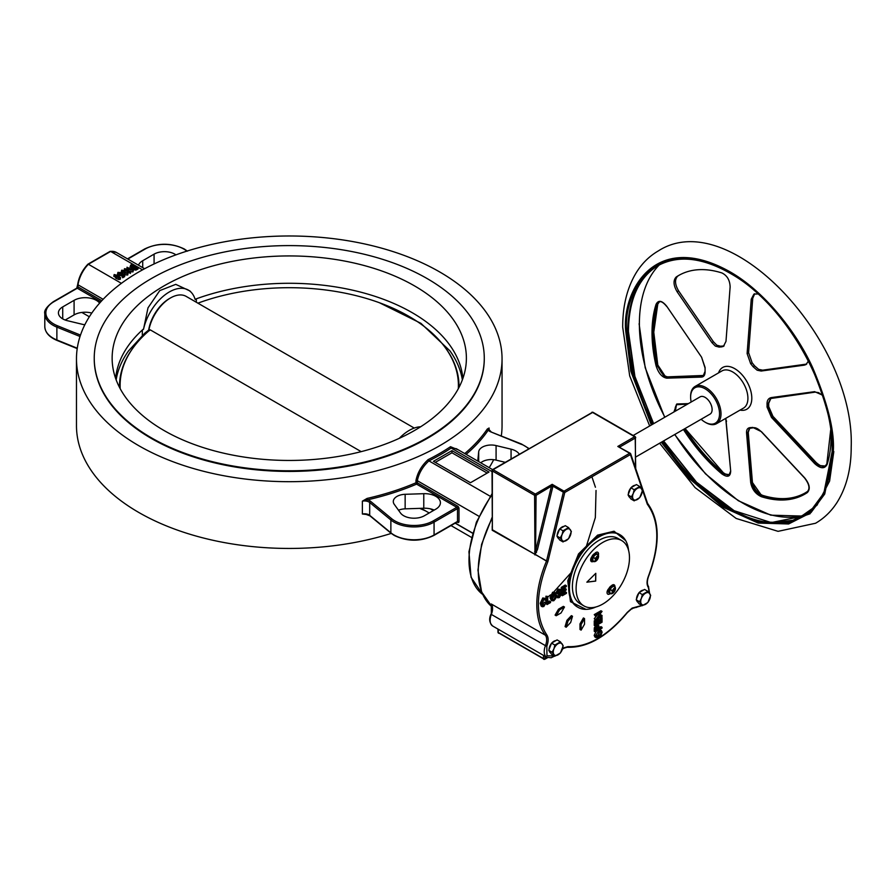<?xml version="1.0" encoding="UTF-8"?>
<svg xmlns="http://www.w3.org/2000/svg" width="896" height="896" viewBox="0 0 896 896"><rect width="100%" height="100%" fill="white"/><g stroke="black" fill="none" stroke-linecap="round" stroke-linejoin="round"><path stroke-width="1.34" d="M628.219 331.453L634.301 374.898L653.52 423.752M663.477 441L696.17 482.07L730.755 509.062M769.978 522.85L796.208 519.926L816.95 505.288L829.606 481.085L833.818 451.539M586.006 609.37L570.472 601.709L567.762 580.843L578.525 553.93L597.598 535.147L614.04 531.227L625.688 540.624M596.949 554.266A4.043 2.33 -60 0 1 598.192 558.107L598.192 558.107A4.043 2.33 -60 0 1 597.072 560.045L597.072 560.045A4.043 2.33 -60 0 1 594.44 561.646A4.043 2.33 -60 0 1 593.13 557.995A4.043 2.33 -60 0 1 596.949 554.266M613.861 586.387A4.043 2.33 -60 0 1 615.104 590.229L615.104 590.229A4.043 2.33 -60 0 1 613.984 592.166L613.984 592.166A4.043 2.33 -60 0 1 611.352 593.768A4.043 2.33 -60 0 1 610.042 590.117A4.043 2.33 -60 0 1 613.861 586.387M367.102 514.528L362.376 514.013L362.376 501.166L367.091 498.422L367.483 499.845A7.336 4.234 180 0 1 370.541 501.29L391.731 518.762A27.25 15.736 0 0 0 394.789 520.867A27.25 15.736 0 0 0 433.328 520.867A1.053 0.605 60 0 1 434.067 522.144A28.302 16.341 180 0 1 394.05 522.144A28.302 16.341 180 0 1 390.869 519.971A1.053 0.706 -50.5 0 1 391.731 518.762M367.091 498.422A212.789 122.853 0 0 0 415.957 482.787L415.957 480.57C417.547 472.629 421.59 465.651 428.109 459.637L428.915 460.869C422.733 466.57 418.869 473.178 417.323 480.704L478.923 516.264M428.109 459.637A212.789 122.853 0 0 0 450.509 446.701L458.573 449.994M487.301 429.027L489.093 428.008L488.275 430.102A1.053 0.795 34.2 0 1 487.301 429.027A212.789 122.853 0 0 1 464.744 453.566M425.734 510.978L419.731 508.368M439.723 271.97A212.789 122.853 180 0 1 502.051 358.837A212.789 122.853 180 0 1 370.686 472.338A212.789 122.853 180 0 1 138.79 445.704A212.789 122.853 180 0 1 76.474 358.837A212.789 122.853 180 0 1 207.827 245.336A212.789 122.853 180 0 1 439.723 271.97M76.474 358.837L76.474 425.6A212.789 122.853 0 0 0 138.79 512.467A212.789 122.853 0 0 0 391.25 533.411M489.182 467.667A212.789 122.853 0 0 0 493.685 459.693M501.312 435.848A212.789 122.853 0 0 0 502.051 425.6L502.051 358.837M435.803 509.163A15.725 9.083 0 0 0 440.406 502.746A15.725 9.083 0 0 0 435.803 496.328A15.725 9.083 0 0 0 423.774 493.685L405.149 494.301A12.578 7.258 0 0 0 393.299 501.558A12.578 7.258 0 0 0 394.262 504.347L400.512 513.005A14.672 8.467 0 0 0 424.435 515.726L435.803 509.163M519.277 454.205A14.672 8.467 0 0 0 515.794 451.002A14.672 8.467 0 0 0 511.067 449.176L496.082 445.57A12.578 7.258 0 0 0 478.688 451.853L477.77 461.082M99.613 303.117A15.725 9.083 0 0 0 96.331 300.339A15.725 9.083 0 0 0 74.088 300.339L62.72 306.902A14.672 8.467 0 0 0 58.43 312.894A14.672 8.467 0 0 0 67.458 320.712L82.432 324.318A12.578 7.258 0 0 0 84.829 324.733M175.93 254.856A14.672 8.467 0 0 0 174.843 254.15A14.672 8.467 0 0 0 154.078 254.15L142.722 260.714A15.725 9.083 0 0 0 138.477 265.194M94.237 358.512A195.026 112.594 0 0 0 94.237 358.837A195.026 112.594 0 0 0 151.357 438.458A195.026 112.594 0 0 0 363.888 462.862A195.026 112.594 0 0 0 484.277 358.837A195.026 112.594 0 0 0 484.277 358.512M151.357 437.808A195.026 112.594 0 0 0 363.888 462.224A195.026 112.594 0 0 0 484.277 358.198A195.026 112.594 0 0 0 427.157 278.578A195.026 112.594 0 0 0 214.626 254.173A195.026 112.594 0 0 0 94.237 358.198A195.026 112.594 0 0 0 151.357 437.808M462.874 378.459A173.846 100.374 0 0 0 412.194 312.682A173.846 100.374 0 0 0 196.336 298.827A173.846 100.374 0 0 0 195.093 299.286M191.386 292.522A38.002 21.941 -60 0 0 164.942 294.907A38.002 21.941 -60 0 0 143.506 329.325L147.997 307.854L159.734 290.618L175.762 284.357L189.952 290.965L191.386 292.522A38.002 21.941 -60 0 1 195.16 299.51L196.336 298.827L196.336 302.254M143.192 329.224A173.846 100.374 0 0 0 142.33 330.008A173.846 100.374 0 0 0 115.64 378.459M414.501 285.88A177.128 102.267 0 0 0 215.443 265.238A177.128 102.267 0 0 0 112.627 365.792A177.128 102.267 0 0 0 164.013 430.506A177.128 102.267 0 0 0 350.907 454.059A177.128 102.267 0 0 0 465.898 365.792A177.128 102.267 0 0 0 414.501 285.88M462.358 379.87A173.846 100.374 0 0 0 449.949 350.862L420.918 323.333L379.49 302.77M399.28 438.334A38.002 21.941 -60 0 1 409.192 430.427A38.002 21.941 -60 0 1 420.65 426.776M761.286 495.074L752.248 482.261M806.702 364.078L762.642 370.171L758.632 369.354L754.522 365.792A44.554 25.726 -120 0 0 752.147 362.846L748.597 352.699L752.741 298.323L754.723 293.731M724.125 345.867L723.05 346.035A44.554 25.726 -120 0 0 720.675 346.248L716.834 345.218L713.429 341.757L678.586 290.864C674.867 284.402 674.565 279.507 677.667 276.17A125.787 72.621 60 0 1 679.37 275.083M720.675 346.248L719.186 347.11L715.344 346.08L711.939 342.619L677.096 291.726C673.378 285.264 673.075 280.358 676.178 277.032A125.787 72.621 60 0 1 678.619 275.509A125.787 72.621 60 0 1 721.907 272.944C727.16 275.52 729.904 280.202 730.128 286.989L725.984 341.365L723.419 346.382L721.56 346.898L723.05 346.035M808.416 361.066L805.997 364.571L804.283 365.154L761.152 371.034L757.142 370.216L753.032 366.654L754.522 365.792M701.59 377.082L666.77 378.168C662.01 377.328 658.437 373.184 656.051 365.725A126.65 73.125 60 0 1 652.019 332.707A126.65 73.125 60 0 1 656.051 304.349C658.426 299.779 661.998 300.44 666.77 306.309L701.59 357.213L705.096 368.155A43.837 25.312 -120 0 0 705.096 371.269C705.141 374.909 703.976 376.846 701.59 377.082A0.784 0.661 -91.9 0 1 701.915 376.062L667.094 377.138L663.768 375.928L657.182 365.534L656.051 365.725M725.85 418.298L730.677 471.027C730.442 476.829 727.496 477.781 721.829 473.872A126.65 73.125 60 0 1 683.424 429.486M673.926 411.97L676.782 403.984L688.374 403.626M719.186 347.11A44.554 25.726 60 0 1 721.56 346.898M659.322 264.902A146.362 84.504 -120 0 0 664.888 417.189M674.845 434.437A146.362 84.504 -120 0 0 742.874 503.16A146.362 84.504 -120 0 0 803.947 515.39M749.582 428.299L748.026 432.734L752.181 482.317C753.066 487.491 755.821 491.613 760.446 494.659L762.104 495.376L760.077 494.872C755.451 491.826 752.685 487.715 751.8 482.53L750.702 482.586L746.558 433.014C746.379 429.61 747.656 427.806 750.378 427.605A0.784 0.616 88.6 0 0 750.926 427.997L750.926 427.997A0.784 0.616 88.6 0 0 751.173 427.93M831.085 432.947A126.65 73.125 60 0 1 827.086 464.475C824.6 469.101 820.445 468.787 814.61 463.534L771.478 417.424L772.262 416.674L768.466 406.806L772.632 416.45L815.774 462.549L819.862 465.618L825.317 465.998M826.851 464.162L825.149 466.11L819.482 465.83L815.394 462.762L772.262 416.674L772.856 416.483M684.779 428.702A125.787 72.621 -120 0 0 722.882 472.741L724.506 473.894L729.232 474.701M730.677 471.027L729.064 474.813L724.136 474.118L722.512 472.954L721.829 473.872M659.12 302.075L657.552 304.36A125.787 72.621 -120 0 0 653.554 332.528A125.787 72.621 -120 0 0 657.552 365.322L664.138 375.715L667.464 376.925L703.45 375.581M639.106 323.747L645.21 367.763L664.698 417.301M674.654 434.549L705.466 473.816L738.282 500.707L770.795 515.178L802.838 516.074M805.426 515.379L810.085 513.755M691.174 402.013A20.44 11.805 60 0 1 690.626 397.141L690.626 396.278A21.493 12.41 60 0 1 695.072 386.445A21.493 12.41 60 0 1 705.813 387.509A21.493 12.41 60 0 1 719.858 406.448A21.493 12.41 60 0 1 716.565 423.662A21.493 12.41 60 0 1 705.813 422.598L705.074 422.173A20.44 11.805 60 0 1 701.131 419.261M690.626 397.141A20.44 11.805 60 0 1 705.074 388.786A20.44 11.805 60 0 1 719.533 413.829A20.44 11.805 60 0 1 705.074 422.173L705.813 422.598M633.17 435.501L700.101 396.861A9.957 5.746 60 0 1 705.074 397.354A9.957 5.746 60 0 1 711.581 406.123A9.957 5.746 60 0 1 710.058 414.109L635.712 457.027M492.419 606.211L491.288 603.982L491.344 614.421A12.578 7.258 120 0 0 492.733 626.058C489.384 622.888 488.802 618.901 491.008 614.096L491.243 614.051M456.411 448.75L492.565 469.627L492.038 470.523A1.053 0.605 180 0 1 492.352 470.098A1.053 0.605 60 0 1 493.091 469.672A1.053 0.605 120 0 0 492.352 470.949A1.053 0.605 180 0 1 492.038 470.523L492.352 529.749L534.957 554.344L534.598 495.342A1.053 0.605 -60 0 1 535.338 494.066L552.182 484.333L552.888 486.147L551.477 486.147L552.182 484.333L564.043 491.187A1.053 0.605 -120 0 1 564.782 492.464L563.338 492.184L546.493 561.12L547.87 561.646L492.229 530.275L492.218 526.064M637.918 602.235A6.81 3.931 -60 0 1 636.675 600.477M636.518 599.032A6.81 3.931 -60 0 1 638.859 592.995M639.307 592.458A6.81 3.931 -60 0 1 641.334 590.778A6.81 3.931 -60 0 1 643.35 590.128M550.458 652.736A6.81 3.931 -60 0 1 549.214 650.966M549.058 649.533A6.81 3.931 -60 0 1 551.398 643.496M551.846 642.958A6.81 3.931 -60 0 1 553.874 641.278A6.81 3.931 -60 0 1 555.89 640.618M558.611 538.474A6.81 3.931 -60 0 1 557.368 536.704M557.211 535.27A6.81 3.931 -60 0 1 559.552 529.234M560 528.696A6.81 3.931 -60 0 1 562.027 527.016A6.81 3.931 -60 0 1 564.043 526.355M629.765 497.392A6.81 3.931 -60 0 1 628.533 495.622M628.365 494.189A6.81 3.931 -60 0 1 630.706 488.152M631.154 487.614A6.81 3.931 -60 0 1 633.181 485.934A6.81 3.931 -60 0 1 635.197 485.274M595.851 606.984A41.933 24.203 -60 0 1 578.122 607.398A41.933 24.203 -60 0 1 571.693 573.81A41.933 24.203 -60 0 1 599.088 536.861A41.933 24.203 -60 0 1 620.043 534.778A41.933 24.203 -60 0 1 628.555 550.346M602.795 604.038A37.733 21.784 -60 0 1 583.923 605.909A37.733 21.784 -60 0 1 578.133 575.669A37.733 21.784 -60 0 1 602.795 542.416A37.733 21.784 -60 0 1 621.656 540.546A37.733 21.784 -60 0 1 627.446 570.786A37.733 21.784 -60 0 1 602.795 604.038M583.923 605.909L580.216 603.77A37.733 21.784 -60 0 1 574.437 573.53A37.733 21.784 -60 0 1 599.088 540.277A37.733 21.784 -60 0 1 617.949 538.406L621.656 540.546M593.286 561.4A3.674 2.117 -60 0 1 593.242 561.422A3.674 2.117 -60 0 1 591.405 561.613A3.674 2.117 -60 0 1 591.875 556.685A4.189 2.419 120 0 0 591.371 558.88A4.189 2.419 120 0 0 592.234 560.806L593.376 561.467A4.189 2.419 -60 0 1 592.514 559.541A4.189 2.419 -60 0 1 596.781 554.008A4.189 2.419 -60 0 1 597.576 554.198A4.189 2.419 -60 0 1 598.237 554.994M591.371 561.59A3.674 2.117 120 0 0 593.174 561.389A3.674 2.117 120 0 0 593.208 561.366M610.243 593.555A3.674 2.117 -60 0 1 609.627 593.992A3.674 2.117 -60 0 1 607.802 594.171A3.674 2.117 -60 0 1 608.742 588.694A24.629 14.224 -60 0 0 608.922 588.526A4.189 2.419 120 0 0 608.283 591.002A4.189 2.419 120 0 0 609.157 592.928L610.299 593.589A4.189 2.419 -60 0 1 609.426 591.662A4.189 2.419 -60 0 1 613.693 586.13A4.189 2.419 -60 0 1 614.488 586.32A4.189 2.419 -60 0 1 615.16 587.115M607.757 594.149A3.674 2.117 120 0 0 609.56 593.947A3.674 2.117 120 0 0 610.176 593.51M613.491 589.467L614.107 589.747A6.787 5.242 -90.8 0 0 614.286 588.571L613.603 588.582A6.787 5.242 89.2 0 1 613.424 589.758A1.053 0.616 -60 0 0 613.077 590.094L612.147 590.005L611.811 590.99L612.741 591.08L611.195 590.117M596.691 556.461L597.374 556.45L596.68 556.483A6.787 5.242 89.2 0 1 596.512 557.637A1.053 0.616 -60 0 0 596.165 557.984L595.224 557.883L594.899 558.869L595.829 558.97L594.272 557.995M612.651 591.83L612.998 592.368L612.315 592.379A6.787 5.242 89.2 0 0 612.864 591.416A1.053 0.616 -60 0 1 612.741 591.08M614.286 588.571L613.603 588.605M595.739 559.709L596.086 560.246L595.392 560.258A6.787 5.242 89.2 0 0 595.952 559.294A1.053 0.616 -60 0 1 595.829 558.97M596.568 557.346L597.195 557.626A6.787 5.242 -90.8 0 0 597.374 556.45M614.107 589.747A1.053 0.616 -60 0 1 614.23 590.083L613.446 589.658M597.195 557.626A1.053 0.616 -60 0 1 597.318 557.962L596.534 557.536M612.998 592.368A6.787 5.242 -90.8 0 0 613.547 591.405L611.934 590.262M612.114 590.106L614.454 590.946L614.79 589.96L614.23 590.083M596.086 560.246A6.787 5.242 -90.8 0 0 596.635 559.283L595.022 558.141M595.202 557.984L597.542 558.824L597.878 557.838L597.318 557.962M612.091 590.106L613.894 591.069A1.053 0.616 -60 0 1 613.547 591.405M595.179 557.984L596.982 558.947A1.053 0.616 -60 0 1 596.635 559.283M614.454 590.946L613.894 591.069M597.542 558.824L596.982 558.947M594.182 561.658A4.189 2.419 -60 0 1 593.376 561.467L597.072 560.045L598.192 558.107L597.576 554.198L596.434 553.538A4.189 2.419 120 0 0 594.642 553.594A31.976 18.458 -60 0 1 595.056 553.157A3.674 2.117 -60 0 1 597.778 552.283A3.674 2.117 -60 0 1 598.36 555.162M611.094 593.779A4.189 2.419 -60 0 1 610.299 593.589L613.984 592.166L615.104 590.229L614.488 586.32L613.346 585.659A4.189 2.419 120 0 0 611.386 585.794A3.674 2.117 -60 0 1 614.174 584.853A3.674 2.117 -60 0 1 614.925 586.69M614.858 586.611A3.674 2.117 120 0 0 614.13 584.83M598.315 555.038A3.674 2.117 120 0 0 597.744 552.272M586.914 582.131L595.627 581.022L595.717 573.384M608.922 588.526A4.189 2.419 -60 0 1 611.386 585.794M591.875 556.685A4.189 2.419 -60 0 1 594.642 553.594M586.858 582.187L595.795 573.317L595.706 581.067L586.858 582.187M633.214 493.55A6.81 3.931 -60 0 1 637.381 488.365A6.81 3.931 -60 0 1 641.558 488.734A6.81 3.931 -60 0 1 641.558 494.301A6.81 3.931 -60 0 1 637.381 499.486A6.81 3.931 -60 0 1 633.214 499.117A6.81 3.931 -60 0 1 633.214 493.55L631.389 496.888L634.178 500.842L639.733 497.627L642.522 490.459L639.733 486.506L634.178 489.72L633.214 493.55M562.061 534.632A6.81 3.931 -60 0 1 566.227 529.446A6.81 3.931 -60 0 1 570.405 529.816A6.81 3.931 -60 0 1 570.405 535.382A6.81 3.931 -60 0 1 566.227 540.568A6.81 3.931 -60 0 1 562.061 540.198A6.81 3.931 -60 0 1 562.061 534.632L560.235 537.97L563.013 541.923L568.579 538.709L571.368 531.541L568.579 527.587L563.013 530.802L562.061 534.632M553.907 648.894A6.81 3.931 -60 0 1 558.074 643.698A6.81 3.931 -60 0 1 562.251 644.078A6.81 3.931 -60 0 1 562.251 649.634A6.81 3.931 -60 0 1 558.074 654.83A6.81 3.931 -60 0 1 553.907 654.45A6.81 3.931 -60 0 1 553.907 648.894L552.082 652.232L554.87 656.186L560.426 652.971L563.214 645.803L560.426 641.85L554.87 645.064L553.907 648.894M641.368 598.394A6.81 3.931 -60 0 1 645.534 593.208A6.81 3.931 -60 0 1 649.712 593.578A6.81 3.931 -60 0 1 649.712 599.144A6.81 3.931 -60 0 1 645.534 604.33A6.81 3.931 -60 0 1 641.368 603.96A6.81 3.931 -60 0 1 641.368 598.394L639.542 601.731L642.331 605.685L647.886 602.482L650.675 595.314L647.886 591.349L642.331 594.563L641.368 598.394M600.141 631.288L597.699 635.634L596.165 636.238M554.31 593.477L554.602 595.045L552.048 599.469M597.464 626.752L597.475 628.667L596.154 629.429M600.242 631.926L601.35 632.565L598.808 636.283L597.699 635.634M598.808 636.283L596.59 636.765L596.075 635.6L597.195 633.046L600.835 631.411L601.35 632.565M552.653 599.245L553.762 599.883L552.518 599.995L551.813 598.069L553.773 593.768L555.419 594.115L554.434 593.544M555.016 593.656L555.71 595.683L554.602 595.045M555.71 595.683L553.762 599.883M634.178 489.72L630.84 487.794L636.406 484.579L639.733 486.506M634.178 500.842L630.84 498.926L628.062 494.962L630.84 487.794M631.389 496.888L628.062 494.962M563.013 530.802L559.686 528.875L565.253 525.661L568.579 527.587M563.013 541.923L559.686 540.008L556.909 536.043L559.686 528.875M560.235 537.97L556.909 536.043M554.87 645.064L551.533 643.138L554.31 641.525L557.099 639.923L560.426 641.85M554.87 656.186L551.533 654.259L548.755 650.306L551.533 643.138M552.082 652.232L548.755 650.306M642.331 594.563L638.994 592.637L644.56 589.422L647.886 591.349M642.331 605.685L638.994 603.77L636.216 599.805L638.994 592.637M639.542 601.731L636.216 599.805M597.475 626.987L598.584 627.637L598.584 629.306L597.475 628.667M598.584 629.306L596.154 630.706L597.352 626.819L598.584 627.637L597.352 626.819M599.178 629.765L601.115 630.426L602.134 632.106L601.093 634.984L598.797 637.09L595.997 637.616L595.291 636.059L598.718 631.03L601.451 630.571L600.611 630.134M601.272 617.949L602.045 617.501L602.045 622.205L595.381 626.058L595.381 621.454L596.154 621.006L596.154 624.803L598.237 623.605L598.237 620.01L599.021 619.55L599.021 623.157L601.272 621.858L601.272 617.949L600.23 617.355M596.736 618.565L602.045 615.507L602.045 616.302L595.381 620.155L600.701 612.987L595.381 616.056L595.381 615.25L602.045 611.397L596.736 618.565M542.024 603.557L543.794 605.629L546.101 602.605L543.816 606.525L542.282 606.738L541.33 603.96L543.883 598.584L545.306 598.427L546.011 599.659L545.317 600.253L543.85 599.502L542.024 603.557M542.707 605.752L543.794 605.629L542.685 604.99L544.298 602.168L545.406 602.806M544.13 599.368L545.317 600.253L543.85 599.502M550.514 601.653L550.514 602.56L547.053 604.554L547.053 596.848L547.747 596.456L547.747 603.254L550.514 601.653L549.405 601.014L547.747 601.966M553.773 592.872L555.464 592.715L556.405 595.314L555.733 598.472L553.762 600.779L551.802 600.712L551.118 598.461L553.773 592.872L552.653 592.234L555.464 592.715M551.354 600.454L550.01 597.811L551.118 598.461M581.112 624.534L581.112 630.123L584.528 624.198L584.528 618.598L581.112 624.534L579.992 623.896L583.419 617.96L584.528 618.598M561.053 612.954L564.469 607.018L559.63 609.818L556.203 615.742L561.053 612.954M568.03 620.984L566.182 627.222L570.651 622.507L572.51 616.269L568.03 620.984L566.922 620.346L571.39 615.63L572.51 616.269M566.451 592.446L566.451 593.354L562.386 595.706L562.386 588L566.373 585.704L566.373 586.6L563.08 588.504L563.08 590.901L566.194 589.098L566.194 590.005L563.08 591.797L563.08 594.406L566.451 592.446L565.342 591.808L563.08 593.118M556.405 595.314L559.395 596.635L560.739 594.53L557.749 594.082L557.278 592.962L559.205 589.736L560.706 589.512L561.254 590.856L560.56 591.349L559.227 590.621L557.962 592.581L558.186 593.23L560.403 592.861L561.434 594.115L559.328 597.565L557.738 597.8L557.099 596.254L557.794 595.75L558.219 596.781M560.403 592.861L559.294 592.222L560.403 592.861M559.429 590.52L560.56 591.349L559.227 590.621M559.642 593.902L560.739 594.53L560.47 593.891M595.381 631.96L595.504 628.275L597.307 626.046L598.886 625.766L599.368 628.858L602.045 627.312L602.045 628.107L595.381 631.96L594.261 631.322L594.261 628.947L594.395 627.637L595.504 628.275M534.89 554.904L537.522 549.338L536.077 549.046L551.365 486.528L552.81 486.808L552.888 486.147L563.338 492.184A1.053 0.605 120 0 1 564.043 491.187L629.675 453.286A1.053 0.605 60 0 1 630.414 454.574A1.053 0.762 161.2 0 0 630.672 453.813L630.202 453.242A1.053 0.605 120 0 0 629.675 453.286L617.814 446.443L619.931 446.622L619.685 447.171M492.229 530.275A1.053 0.605 -60 0 0 492.352 529.749L492.352 470.949L534.598 495.342A1.053 0.605 0 0 0 536.077 495.342L551.477 486.147M619.853 447.261A1.053 0.762 161.2 0 1 620.122 446.824L635.398 437.998A1.053 0.605 -120 0 0 634.659 436.722L617.814 446.443L630.202 453.242A1.053 0.605 120 0 1 630.381 453.477A1.053 0.762 161.2 0 1 630.672 453.813L647.55 503.384M595.997 637.616L594.888 636.978L594.182 635.41L595.291 636.059M597.856 630.526L598.718 631.03M594.182 635.41L596.03 631.579M602.045 617.501L601.014 616.907M595.381 621.454L594.261 620.816L594.261 625.419L595.381 626.058M594.261 620.816L596.154 621.006M596.154 623.526L597.128 622.966L598.237 623.605M597.128 622.966L597.128 619.36L598.237 620.01M597.128 619.36L599.021 619.55M599.021 621.869L600.152 621.208L601.272 621.858M600.152 621.208L600.152 617.4M602.045 615.507L600.936 614.858L598.842 616.067M595.381 619.304L594.261 618.666L595.381 620.155M594.261 618.666L597.486 614.835M595.381 615.25L594.261 614.611L595.381 616.056M594.261 614.611L600.936 610.758L602.045 611.397M544.298 602.168L546.101 602.605M542.282 606.738L541.162 606.088L540.221 603.31L541.33 603.96M540.221 603.31L542.774 597.946L543.883 598.584M542.774 597.946L545.306 598.427M545.944 603.378L547.053 604.554M545.944 599.379L545.944 596.21L547.053 596.848M545.944 602.515L545.944 599.715M545.944 596.21L547.747 596.456M550.01 597.811L552.653 592.234M579.992 623.896L579.992 629.485L581.112 630.123M559.63 609.818L558.522 609.179L563.36 606.379L564.469 607.018M556.203 615.742L555.094 615.104L558.522 609.179M492.733 626.058L546.84 657.306A12.578 7.258 -60 0 1 545.451 645.658L546.829 646.15L546.963 655.827L554.411 655.917M562.733 648.155L567.93 646.643C587.709 647.36 607.488 635.936 627.278 612.382L632.106 608.104L641.872 605.427M649.387 593.141L648.368 587.53A1.053 0.829 -35.6 0 0 648.267 586.298M566.922 620.346L565.074 626.584L566.182 627.222M561.288 595.067L562.386 595.706M561.277 593.298L561.277 587.362L562.386 588M561.277 587.362L565.253 585.054L566.373 585.704M563.08 589.613L565.085 588.459L566.194 589.098M556.394 595.84L557.099 596.254M557.738 597.8L556.27 596.803M557.861 596.176L559.395 596.635M558.275 595.986L559.63 593.891M557.749 594.082L556.158 592.323L557.278 592.962M556.158 592.323L558.096 589.086L559.205 589.736M558.096 589.086L560.706 589.512M557.077 592.592L559.294 592.222M602.045 627.312L600.936 626.662L599.368 627.57M596.355 625.486L597.307 626.046M594.395 627.637L596.198 625.397M597.15 625.038L598.886 625.766M536.525 552.395L535.584 551.947L536.077 495.342A1.053 0.605 60 0 0 535.338 494.066L493.091 469.672L592.413 412.328L634.659 436.722A1.053 0.605 -60 0 1 635.398 437.147A1.053 0.605 180 0 1 635.398 437.998L635.398 467.701M535.181 554.882L535.584 551.947A1.053 0.605 0 0 1 534.598 551.79M619.931 446.622L620.368 447.563M648.368 587.53C646.61 584.752 646.632 580.955 648.435 576.15C659.938 545.082 659.568 521.102 647.326 504.224L630.414 454.574L564.782 492.464L547.87 561.646C535.629 592.659 535.27 617.064 546.773 634.838A1.053 0.829 143.4 0 1 545.395 635.219A84.907 49.022 -60 0 1 546.403 561.355A1.053 0.605 120 0 0 546.493 561.12L535.573 554.557M656.051 304.349A0.784 0.571 17.7 0 0 657.182 304.573L657.552 304.36A0.784 0.571 17.7 0 0 657.776 304.102L653.778 332.203L657.787 365.03L657.182 365.534A125.787 72.621 60 0 1 653.173 332.741A125.787 72.621 60 0 1 657.182 304.573L658.941 302.165C660.643 300.81 663.242 302.243 666.714 306.488L666.904 306.499M705.096 371.269L703.27 375.693L702.285 375.838A0.784 0.661 -91.9 0 1 702.542 375.771L702.542 375.771A0.784 0.661 -91.9 0 1 702.733 375.805M674.957 411.365L676.312 404.723L677.208 404.41M771.478 417.424L767.032 407.019A43.837 25.312 -120 0 0 767.066 405.485A43.837 25.312 -120 0 0 767.032 403.917L768.085 403.861L770.549 398.518L771.926 397.992M767.032 403.917C767.032 400.243 768.51 398.126 771.478 397.555L814.61 391.664L822.618 395.158M825.149 466.11L826.84 463.87A0.784 0.571 -162.3 0 1 827.064 463.613M746.558 433.014L747.645 432.947L749.392 428.4L750.736 427.963M750.378 427.605A43.837 25.312 -120 0 0 752.718 427.392L761.454 431.682L804.597 477.781C809.659 484.12 810.566 489.048 807.341 492.565A0.784 0.638 -123.9 0 1 807.453 491.512M807.341 492.565A126.65 73.125 60 0 1 761.309 496.675C755.541 493.976 752.002 489.283 750.702 482.586M676.491 404.634L675.326 411.152M770.728 398.418L768.466 403.648A44.554 25.726 60 0 1 768.488 405.238A44.554 25.726 60 0 1 768.466 406.806L768.477 406.146M752.147 362.846L750.658 363.698L747.107 353.562L751.251 299.186L753.939 294.09L758.408 293.944M750.658 363.698A44.554 25.726 60 0 1 753.032 366.654M665.291 376.387L657.787 365.03C660.195 372.221 663.499 376.163 667.722 376.858A0.784 0.661 -91.7 0 0 667.464 376.925L667.094 377.138A0.784 0.661 -91.7 0 0 666.77 378.168M149.565 330.546L148.669 330.075L144.738 333.234L128.565 350.862A173.846 100.374 0 0 0 116.155 379.87M119.515 387.419A169.747 98.011 180 0 1 134.299 346.214L134.848 345.498A169.142 97.653 180 0 1 150.158 329.806L361.189 451.64M199.024 302.77L197.915 303.162A169.142 97.653 180 0 1 443.666 345.498L444.226 346.214A169.747 98.011 180 0 1 458.998 387.419M414.243 428.064L186.2 296.408A31.45 18.155 120 0 0 170.475 297.965L169.333 298.626A29.826 17.214 120 0 0 148.669 330.075M170.475 297.965A31.45 18.155 120 0 0 148.781 330.557M443.666 345.498A169.142 97.653 180 0 1 458.304 388.73M120.21 388.73A169.142 97.653 180 0 1 134.848 345.498M143.506 329.325L142.33 330.008L142.33 335.395M119.112 277.816L114.766 276.192M119.638 277.693L118.003 275.834L114.766 274.904L116.39 276.774L119.829 277.413M118.003 275.834L118.003 277.122M120.243 279.35L120.243 278.062L115.931 277.032L114.162 274.546L118.474 275.565L120.243 278.062L120.602 277.547L120.243 279.35L118.731 279.496L115.931 278.32L114.162 275.834M118.731 278.208L118.731 279.496M115.931 277.032L115.931 278.32M113.792 276.349L114.162 274.546M118.552 273.616L118.552 272.72L119.134 274.053L121.296 274.333L121.968 273.37L124.622 275.352L122.696 276.461L122.002 276.058L123.547 275.173L122.226 274.187L118.709 274.344L117.925 272.373L120.848 272.642L118.294 273.101M117.51 274.243L117.925 272.373M120.848 272.642L120.467 274.232L118.552 274.008M120.467 272.955L120.467 274.232M124.622 275.352L124.622 276.64L122.696 277.749L122.002 276.058M122.696 276.461L122.696 277.749M122.584 275.733L118.709 275.621L117.925 273.661M122.226 274.187L122.226 275.464M121.8 274.758L121.8 276.046M118.709 274.344L118.709 275.621M121.643 270.222L124.578 270.491L122.259 270.581L122.662 271.779L124.88 271.734L125.53 273.258L127.086 273.403L127.422 272.216L127.714 273.75L122.203 272.048L121.643 270.222L121.218 272.126M127.714 275.027L128.117 273.168L127.714 275.027L125.037 274.792L124.331 272.518M127.086 273.403L126.885 272.44L126.885 273.482M125.418 273.19L125.418 272.216L125.53 273.258M122.259 271.488L122.259 270.581L122.662 271.779M124.578 270.491L124.197 272.082L122.259 271.869M124.197 270.794L124.197 272.082M125.496 272.182L125.496 273.246M125.037 274.792L122.203 273.336L121.643 271.51M122.203 272.048L122.203 273.336M126.997 267.221L133.392 270.379L126.034 269.069L130.379 272.115L124.454 268.688L131.79 269.998L126.997 267.221L126.997 268.509L128.072 269.125M133.392 270.379L132.888 271.947L129.763 271.219M132.888 270.67L132.888 271.947M130.85 271.846L130.379 273.403L124.454 269.976L124.454 268.688M130.379 272.115L130.379 273.403M135.766 268.195L132.339 266.224L131.085 267.938M132.339 264.936L131.085 266.661L132.339 267.613L135.195 268.397L136.886 267.557L132.339 264.936L132.339 266.224M131.085 266.661L131.454 265.451L131.454 266.728M138.04 267.691L135.822 268.856L131.869 267.87L130.693 265.093L132.104 264.275L138.04 267.691L138.04 268.979L135.822 270.133L131.869 269.158L130.693 266.37M136.685 268.475L136.685 269.763M135.822 268.856L135.822 270.133M131.869 267.87L131.869 269.158M129.998 267.221L130.693 265.093M450.509 446.701L451.17 448.034L492.038 471.632M456.333 448.706L451.158 448.022M451.17 448.034A213.842 123.458 180 0 1 428.938 460.88L428.915 460.869M421.355 508.312L422.688 509.219M415.957 480.57L417.323 480.704L417.323 482.843L457.509 506.05A1.053 0.605 120 0 1 456.77 507.326L416.584 484.131A1.053 0.605 120 0 0 417.323 482.843A1.053 0.605 180 0 0 415.957 482.787L416.584 484.131A213.842 123.458 180 0 1 367.483 499.845L362.376 501.166A6.294 3.629 0 0 1 368.984 502.018A6.294 3.629 0 0 1 369.69 502.499L369.69 515.334L390.869 532.806A28.302 16.341 0 0 0 394.05 534.99A28.302 16.341 0 0 0 434.067 534.99A1.053 0.605 60 0 1 433.854 535.461L457.296 521.931A1.053 0.605 60 0 0 457.509 521.45L457.509 508.614A1.053 0.605 180 0 1 458.998 508.614A2.094 1.21 -120 0 0 457.509 506.05M367.483 514.394L362.376 514.013A6.294 3.629 180 0 1 368.984 514.853A6.294 3.629 180 0 1 369.69 515.334A1.053 0.706 -50.5 0 0 369.88 515.794L365.758 514.293L367.248 514.226M103.13 299.298L78.019 284.805L78.019 284.021L78.019 286.944L101.819 300.686M121.408 283.326L88.39 264.264L87.797 264.611M142.542 269.853L110.634 251.429L88.39 264.264A23.587 13.619 120 0 0 78.019 284.805M91.795 313.062A15.725 9.083 0 0 0 74.088 314.888L65.195 320.029M505.221 462.314L496.082 460.118A12.578 7.258 0 0 0 480.76 462.806M434.213 510.082A15.725 9.083 0 0 0 423.774 508.234L405.149 508.85A12.578 7.258 0 0 0 398.507 510.216M487.166 473.099L451.954 452.771L435.277 462.392M489.014 472.024L451.954 450.632L433.429 461.328L470.49 482.72L489.014 472.024M451.954 452.771L451.954 450.632M91.672 313.23L91.067 312.883M428.938 460.88L490.246 496.272M767.032 407.019L768.085 407.019A44.554 25.726 60 0 0 768.118 405.462A44.554 25.726 60 0 0 768.085 403.861L768.466 403.032M659.31 301.952L657.776 304.102A0.784 0.571 17.7 0 0 657.765 303.8M718.547 372.893A24.102 13.91 60 0 1 734.754 368.67A24.102 13.91 60 0 1 751.8 398.182A24.102 13.91 60 0 1 740.04 410.11M716.565 423.662L743.467 408.128A21.493 12.41 -120 0 0 747.914 398.294A21.493 12.41 -120 0 0 732.726 371.974A21.493 12.41 -120 0 0 721.974 370.91L695.072 386.445M661.987 441.851L689.483 477.568L723.173 506.173L757.938 521.842L788.099 522.738L810.219 511.515L823.861 493.035L832.339 450.71C833.717 430.875 826.862 403.178 811.776 367.618C796.006 333.01 764.434 292.331 729.534 272.653C653.442 230.339 622.597 294.896 626.73 332.002L631.725 371.437L652.03 424.603M652.915 424.099A144.659 83.518 60 0 1 627.771 332.002A144.659 83.518 60 0 1 657.731 265.787C678.418 254.554 703.304 257.488 732.379 274.579C786.117 305.682 833.47 389.166 832.126 450.408C831.69 482.541 821.766 504.515 802.379 516.331A144.659 83.518 60 0 1 730.061 509.174A144.659 83.518 60 0 1 662.883 441.347M663.32 441.09A144.659 83.518 -120 0 0 730.498 508.917A144.659 83.518 -120 0 0 802.603 516.208L771.266 522.581L734.171 510.72L696.517 482.194L663.589 440.933M657.955 265.653A144.659 83.518 -120 0 0 628.208 331.744A144.659 83.518 -120 0 0 653.363 423.842M547.747 597.15L550.525 594.899M553.235 592.57L571.211 572.533M586.387 546.235L595.336 517.619L596.042 490.482M595.437 487.245L591.909 476.806M627.278 612.382L627.357 612.606C607.432 636.485 587.35 648.032 567.09 647.259A1.053 0.829 95.2 0 1 566.81 647.17M620.043 534.778L619.304 534.352A41.933 24.203 120 0 0 598.338 536.424A41.933 24.203 120 0 0 570.954 573.373A41.933 24.203 120 0 0 577.382 606.973L578.122 607.398M651.347 424.995L630.818 371.28L625.766 331.453C621.6 293.989 652.736 228.827 729.534 271.533C764.758 291.402 796.634 332.472 812.549 367.394C827.77 403.278 834.691 431.245 833.302 451.27L824.734 494.01L810.958 512.646L788.626 523.97L758.162 523.062L723.061 507.214L689.058 478.318L661.304 442.243M491.389 432.107L488.712 429.262A6.294 3.629 0 0 1 489.093 428.008L489.093 430.293M492.038 494.838A78.613 45.394 120 0 0 482.642 594.418L471.061 577.248L468.933 551.746L476.37 522.234L492.038 493.707M186.827 251.149L186.782 251.115A27.25 15.736 0 0 0 183.736 249.021A27.25 15.736 0 0 0 145.186 249.021A1.053 0.605 -120 0 0 144.67 248.965C157.864 242.682 171.058 242.682 184.251 248.965L187.454 251.16M370.541 501.29A1.053 0.706 -50.5 0 0 369.69 502.499L390.869 519.971L390.869 532.806A1.053 0.706 129.5 0 0 391.07 533.266L394.262 535.461C407.456 541.755 420.661 541.755 433.854 535.461M521.651 444.461L490.795 431.872A7.336 4.234 180 0 1 489.81 431.402A7.336 4.234 180 0 1 488.275 430.102A213.842 123.458 180 0 1 466.11 454.35M713.429 341.757L711.939 342.619M752.405 481.925L751.8 482.53L747.645 432.947L748.25 432.354L752.405 481.925C753.458 488.018 756.818 492.486 762.462 495.32L762.72 495.566M770.918 398.306L768.69 403.323L768.69 406.493L772.923 416.315L816.066 462.403L814.61 463.534M685.059 428.534L723.274 472.685L722.512 472.954A125.787 72.621 60 0 1 684.41 428.915M492.038 518.526A84.907 49.022 120 0 0 492.195 607.018L481.6 591.954L477.96 570.192L481.6 544.376L492.038 517.552M491.288 603.982L545.395 635.219A12.578 7.258 -60 0 1 545.451 645.658L491.344 614.421A12.578 7.258 120 0 0 491.288 603.982M631.702 608.754A1.053 0.605 -120 0 0 632.442 608.328A1.053 0.605 0 0 0 632.598 608.205M632.442 608.283L630.918 609.202M499.016 633.147A1.053 0.605 -60 0 1 498.277 632.71L543.491 658.818A1.053 0.605 120 0 0 544.23 659.243A1.053 0.605 60 0 0 544.757 659.299L547.602 657.653M543.491 655.368L543.491 658.818A1.053 0.605 0 0 0 544.981 658.818A1.053 0.605 60 0 1 544.757 659.299L497.974 632.285A1.053 0.605 0 0 0 498.277 632.71L498.277 629.261M563.853 647.92L562.587 648.648M547.243 657.507L544.981 658.818L544.981 656.23M567.93 646.643A1.053 0.829 95.2 0 1 567.09 647.259L562.61 648.581M637.101 606.827A1.053 0.829 97.1 0 1 635.981 607.354M558.13 592.491L559.25 593.141M594.261 628.947L595.381 629.586M537.522 549.338L552.81 486.808M546.773 634.838C548.576 637.571 548.587 641.346 546.829 646.15M591.886 412.272A1.053 0.605 60 0 1 592.413 412.328A1.053 0.605 120 0 1 592.939 412.272L492.565 469.616M666.77 306.309L701.714 357.403M701.59 357.213L705.107 367.55M705.096 368.155L705.085 370.72M676.782 403.984A0.784 0.661 88.3 0 0 677.656 404.365M726.51 421.445L726.443 420.818M725.726 418.365L730.621 470.378M771.478 397.555A0.784 0.571 82.3 0 0 772.083 398.003L772.083 398.003A0.784 0.571 82.3 0 0 772.262 397.936L815.394 392.056A0.784 0.571 82.2 0 1 815.226 392.123L818.608 392.65L822.752 395.584M814.61 391.664A0.784 0.571 82.2 0 0 815.226 392.123L770.549 398.518M827.086 464.475A0.784 0.571 -162.3 0 1 826.84 463.87L830.693 429.89M752.718 427.392A0.784 0.627 81 0 0 753.536 427.717M761.309 496.675L761.734 495.589A125.787 72.621 60 0 0 805.011 493.024A125.787 72.621 60 0 0 807.397 491.546M805.392 492.811C793.374 499.61 779.072 500.45 762.462 495.32L762.104 495.376A125.787 72.621 -120 0 0 805.202 492.923M729.434 474.6C728.582 475.496 726.533 474.869 723.274 472.685L723.33 472.92M723.027 472.674A126.504 73.035 60 0 1 684.97 428.59M825.518 465.898C823.222 467.242 820.075 466.077 816.066 462.403L815.998 462.571M805.773 364.291L804.283 365.154M762.642 370.171L761.152 371.034M748.597 352.699L747.107 353.562M752.741 298.323L751.251 299.186M678.586 290.864L677.096 291.726M677.667 276.17L676.178 277.032M529.043 448.56L521.438 443.99L490.795 431.872M528.662 448.784A27.25 15.736 0 0 0 521.046 444.102M430.763 508.928L433.496 510.496M455.291 523.085L472.618 533.086M472.584 533.21L455.168 523.163M433.373 510.574L430.36 508.827M433.328 520.867L456.77 507.326A1.053 0.605 60 0 1 457.509 508.614L434.067 522.144L434.067 534.99L457.509 521.45A1.053 0.605 0 0 1 458.998 521.45A2.094 1.21 -120 0 1 457.509 522.312M458.998 508.614L458.998 521.45M100.789 301.806L77.269 288.232L53.827 301.762A27.25 15.736 0 0 0 57.467 325.774L56.874 327.13A28.302 16.341 180 0 1 44.8 313.746L44.8 326.581A28.302 16.341 0 0 0 56.874 339.965L57.075 340.446C49.235 337.154 45.136 332.539 44.8 326.581M80.024 336.493L56.874 327.13L56.874 339.965L77.269 348.219M57.467 325.774L80.483 335.082M53.827 301.762A1.053 0.605 -120 0 0 53.312 301.706C46.726 306.634 43.893 310.643 44.8 313.746M77.706 286.518A1.053 0.605 180 0 0 78.019 286.944A1.053 0.605 -60 0 1 77.269 288.232A1.053 0.605 -120 0 0 76.754 288.176L77.706 284.402M110.242 251.339L116.379 252.437A23.587 13.619 120 0 0 110.634 251.429M145.186 249.021L127.826 259.045M81.928 312.424A23.587 13.619 120 0 0 82.634 312.894L81.917 312.424M142.722 260.714L142.722 267.646M154.078 254.15L154.078 263.962M74.088 300.339L74.088 314.888M62.72 306.902L62.72 318.875M478.688 451.853L478.688 461.608M496.082 445.57L496.082 460.118M511.067 449.176L511.067 458.942M405.149 494.301L405.149 508.85M423.774 493.685L423.774 508.234M659.635 443.218L695.072 487.614L736.176 518.459L778.075 531.339L815.562 523.253C824.253 518.19 831.421 511.235 837.088 502.376C846.518 487.267 851.222 468.798 851.2 446.992C855.109 341.186 729.96 204.725 658.336 250.914C649.533 256.032 642.298 263.11 636.597 272.115C627.301 287.179 622.675 305.525 622.698 327.174L629.698 375.883L649.678 425.97M653.632 423.685L634.939 376.667L628.432 331.453C628.869 299.32 638.781 277.346 658.168 265.53M642.141 605.573L631.882 608.586L627.357 612.606M484.277 358.837L484.277 358.198M632.744 607.891L629.373 610.445M562.453 649.085L565.365 647.405M497.974 632.285L497.974 629.093M546.84 657.306L551.152 657.765L554.669 656.074M647.45 503.194C660.005 520.475 660.408 544.779 648.659 576.106C647.002 580.698 646.946 584.158 648.48 586.488L649.6 593.421M635.712 468.608L635.186 436.666L592.939 412.272M676.312 404.723L687.512 404.13M749.392 428.4L753.368 427.784C755.451 427.325 758.128 428.68 761.398 431.838L804.541 477.938C809.211 484.064 810.174 488.589 807.419 491.523L805.011 493.024M667.722 376.858L703.64 375.469M675.595 410.995L675.248 407.501L676.502 404.622M748.25 432.354L749.773 428.187M94.237 358.837L94.237 358.198M369.88 515.794L391.07 533.266M53.312 301.706L76.754 288.176M87.864 264.23C82.342 270.133 78.96 276.842 77.706 284.357M87.909 264.186L110.062 251.395M127.512 258.866L144.67 248.965M77.213 348.589L57.075 340.446M144.614 268.733L116.379 252.437M89.342 316.758L82.634 312.894M422.587 509.163L429.195 512.982M451.002 525.571L471.453 537.376"/></g></svg>
